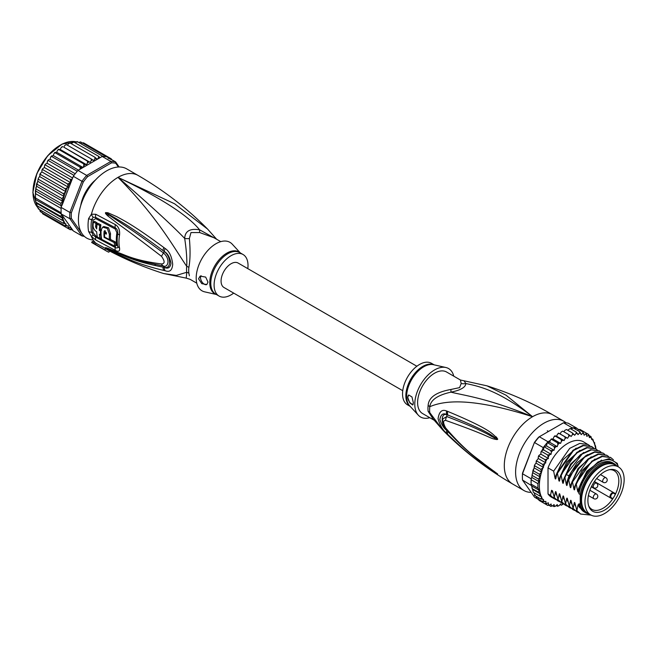<?xml version="1.0" encoding="UTF-8"?>
<svg xmlns="http://www.w3.org/2000/svg" width="657" height="657" viewBox="0 0 657 657"><rect width="100%" height="100%" fill="white"/><g stroke="black" fill="none" stroke-linecap="round" stroke-linejoin="round"><path stroke-width="0.99" d="M624.15 479.602A27.717 15.998 120 0 0 618.409 466.913A27.717 15.998 120 0 0 597.845 473.516A27.717 15.998 120 0 0 585.026 500.215A27.717 15.998 120 0 0 584.952 502.227A27.717 15.998 120 0 0 590.692 514.916A27.717 15.998 120 0 0 611.256 508.304A27.717 15.998 120 0 0 624.076 481.614A27.717 15.998 120 0 0 624.15 479.602M590.692 514.916L587.301 512.961A27.717 15.998 -60 0 1 581.56 500.273A27.717 15.998 -60 0 1 581.634 498.252A27.717 15.998 -60 0 1 594.454 471.562A27.717 15.998 -60 0 1 615.018 464.951L618.409 466.913M616.323 497.71A23.553 13.6 120 0 0 617.309 495.904A23.553 13.6 120 0 0 610.493 469.517A23.553 13.6 120 0 0 592.778 484.11A23.553 13.6 120 0 0 591.793 485.917A23.553 13.6 120 0 0 588.992 506.752A23.553 13.6 120 0 0 616.323 497.71M611.273 497.719L612.866 498.638A22.322 12.885 120 0 0 614.205 496.487A22.322 12.885 120 0 0 615.133 494.778A22.322 12.885 120 0 0 615.395 494.253L613.802 493.333A2.529 1.462 120 0 0 611.33 494.696A2.529 1.462 120 0 0 611.166 497.645A2.529 1.462 120 0 0 611.273 497.719A0.534 0.435 119.8 0 1 610.632 497.957L591.341 486.829L612.193 498.86L612.866 498.638A22.322 12.885 -60 0 1 591.883 509.372A22.322 12.885 -60 0 1 588.672 505.865M609.565 469.681A22.322 12.885 -60 0 1 614.205 470.716A22.322 12.885 -60 0 1 615.395 494.253L615.256 493.555L613.695 492.651A3.063 1.766 120 0 0 610.698 494.31A3.063 1.766 120 0 0 610.501 497.875L610.501 497.875A3.063 1.766 120 0 0 610.632 497.957M428.134 405.5A10.66 5.166 6.9 0 1 429.801 406.699A24.334 14.052 120 0 0 429.612 410.067A24.334 14.052 120 0 0 429.801 412.637L432.495 418.254L442.999 430.294L429.801 412.637A10.66 7.005 -8.1 0 0 428.134 411.348A23.989 13.846 -60 0 1 427.945 408.818A23.989 13.846 -60 0 1 427.945 408.531A23.989 13.846 -60 0 1 428.134 405.5C428.602 397.469 436.174 392.13 450.858 389.486L459.58 387.63L461.181 383.524L460.409 380.001L486.993 385.84C509.758 393.034 531.612 402.659 552.553 414.731A39.978 23.077 120 0 0 532.564 416.71L506.054 395.202L486.993 385.84M433.907 420.086L422.582 413.549A23.989 13.846 120 0 1 417.614 402.569A23.989 13.846 -60 0 1 434.581 373.192A23.989 13.846 -60 0 1 446.571 372.01L460.409 380.001M531.176 492.372A39.978 23.077 -60 0 1 523.884 490.5A39.978 23.077 -60 0 1 515.605 472.202A39.978 23.077 120 0 1 533.057 431.969A39.978 23.077 120 0 1 563.862 421.26A39.978 23.077 120 0 1 566.063 422.845M442.999 430.294C463.563 451.121 486.755 469.016 512.583 483.971A39.978 23.077 -60 0 1 504.297 465.673A39.978 23.077 120 0 1 532.564 416.71C487.708 398.273 465.255 395.711 450.948 392.155C437.71 395.087 430.663 399.941 429.801 406.699C442.563 401.304 468.022 396.138 532.564 416.71C499.591 391.391 481.031 386.612 465.87 383.54L464.302 381.216M447.655 411.389C496.166 431.575 492.068 435.057 496.372 437.053L497.669 439.114C497.743 439.705 496.602 439.681 494.236 439.032C489.826 438.268 487.839 435.221 445.676 420.414C442.933 420.283 442.933 422.812 445.676 427.994C468.597 454.274 477.532 458.184 483.946 463.85L497.669 473.976L488.816 468.556C482.813 463.809 474.535 460.36 447.655 434.293L446.612 433.226C442.908 430.376 440.059 425.564 438.063 418.78C439.106 411.652 441.956 409.056 446.612 410.995L447.655 411.389A5.33 3.975 112.9 0 0 447.926 415.084C494.77 433.957 491.715 436.47 495.912 437.899L497.489 439.057L494.622 437.817C490.336 436.453 489.408 432.963 446.801 416.554L442.941 418.846C442.03 421.597 443.056 425.022 445.996 429.111L445.996 429.111C456.664 441.381 468.334 452.287 481.006 461.822L494.549 471.71A5.33 2.341 125.4 0 0 494.606 471.751L488.192 467.308C482.254 462.216 473.689 458.537 447.934 431.633L446.908 430.59C444.009 428.52 441.644 424.833 439.82 419.527C440.839 414.345 443.204 412.727 446.908 414.657L447.926 415.084L446.949 414.739C440.527 412.21 440.748 425.26 446.949 430.516L447.934 431.633A5.33 2.628 -44.8 0 0 447.655 434.293M446.612 410.995A5.33 3.999 112.9 0 0 446.908 414.657L446.801 416.554A5.33 4.213 -68 0 0 445.676 420.414M496.372 437.053A5.33 3.039 132.8 0 0 495.912 437.899L497.472 439.016A5.33 0.986 176.7 0 1 497.686 438.975M497.669 439.114L494.622 437.817A5.33 3.4 -71.8 0 0 494.236 439.032M445.676 427.994A5.33 2.562 139.7 0 0 445.996 429.111M494.22 471.34A5.33 2.341 125.4 0 0 494.549 471.71L495.427 472.342M497.669 473.976A5.33 4.755 147.2 0 1 497.489 473.845L495.288 472.235M497.686 474.009A5.33 5.256 -159.7 0 1 497.472 473.837L495.895 472.777A5.33 3.811 -59.7 0 0 496.363 473.385M446.612 433.226A5.33 2.628 -44.5 0 1 446.908 430.59L446.801 429.571M461.181 383.524A10.66 9.863 3.4 0 0 465.87 383.54C465.517 387.359 460.541 390.233 450.948 392.155A10.66 1.191 78.6 0 0 450.858 389.486M433.513 419.585L428.134 411.348M445.873 367.501L433.472 364.701A24.145 13.937 120 0 0 423.962 366.663A24.145 13.937 120 0 0 423.724 366.795A24.145 13.937 120 0 0 408.588 386.119A24.145 13.937 120 0 0 409.705 405.862L418.337 415.199A27.98 16.154 120 0 1 417.039 392.319A27.98 16.154 120 0 1 434.581 369.932A27.98 16.154 -60 0 1 445.873 367.501A27.98 16.154 -60 0 1 453.773 376.165M418.337 415.199A27.98 16.154 120 0 0 429.793 417.712M407.726 397.403L408.753 395.005L411.955 396.951L413.376 402.84L412.736 405.016L409.763 402.84L407.726 397.403M434.195 364.865L431.493 363.305A23.989 13.846 -60 0 0 419.503 364.487A23.989 13.846 120 0 0 403.833 385.626A23.989 13.846 120 0 0 407.512 404.843L410.206 406.404M408.835 394.964A5.33 3.08 -120 0 0 407.816 397.345A5.33 3.08 -120 0 0 413.179 404.384M581.568 499.829A26.65 15.39 -60 0 1 581.56 499.402A26.65 15.39 -60 0 1 600.408 466.757L600.408 466.757A26.65 15.39 -60 0 1 600.777 466.552M589.042 513.963A28.382 16.384 -60 0 1 585.65 512.772A28.382 16.384 -60 0 1 580.246 504.502L578.924 503.738A28.382 16.384 -60 0 0 584.328 512.008L585.65 512.772M614.032 463.612A28.382 16.384 -60 0 0 599.841 465.016A28.382 16.384 -60 0 0 580.246 494.516L578.924 493.752A28.382 16.384 -60 0 1 598.519 464.261A28.382 16.384 -60 0 1 612.71 462.848L614.032 463.612A28.382 16.384 -60 0 1 616.759 465.953M618.122 466.741L617.301 463.349L609.187 458.619L598.108 461.912L587.136 472.301L579.49 486.911L578.464 491.493M618.122 465.953A30.378 17.542 120 0 0 598.519 462.627A30.378 17.542 120 0 0 579.49 486.911M564.076 440.568L556.536 436.215L557.538 434.195L558.926 433.292L567.615 438.252L564.963 436.815L565.077 438.548L564.076 440.568L561.201 439.558L561.423 441.323L560.593 443.376L557.538 442.81L557.875 444.575L557.235 446.637L554.032 446.514L554.492 448.255L554.048 450.283L550.738 450.603L551.338 452.303L551.1 454.266L547.733 455.005L548.431 458.512L545.047 459.654L545.803 462.857L542.731 464.466L543.487 467.431L540.834 469.361L541.59 472.169L539.381 474.247L540.111 476.941L538.403 479.052L539.011 481.614L537.902 483.683L537.902 488.061L539.126 490.237L538.403 492.126L540.235 493.867L539.381 495.789L541.754 496.897L540.834 499L543.561 499.517L542.731 501.702L545.885 501.39L545.836 502.966L545.047 503.845L548.431 502.827L548.464 504.65L547.733 505.397L549.507 505.102L551.1 503.985L551.338 505.668L550.738 506.325L552.496 505.898L554.048 504.56L554.492 506.071L554.032 506.621L555.74 506.062L557.235 504.535L557.538 506.268L559.197 505.611L560.593 503.911L561.201 505.29L563.254 503.87M539.381 495.789L533.353 492.307L531.119 484.143A41.038 23.693 -60 0 1 531.061 481.992A41.038 23.693 -60 0 1 531.119 479.766L537.902 483.683M531.184 478.772A41.038 23.693 120 0 0 531.119 479.766L531.48 478.033L531.184 478.772L522.52 473.771L522.504 473.18L534.428 442.448A39.978 23.077 -60 0 1 538.732 437.086L563.501 422.788A41.038 23.693 -60 0 1 568.215 423.207L576.879 428.216A41.038 23.693 120 0 0 576.205 428.068A41.038 23.693 120 0 0 572.912 427.773A41.038 23.693 120 0 0 572.173 427.797L570.506 428.75M538.412 499.451L534.609 497.25L522.52 480.053A41.038 23.693 -60 0 1 522.389 476.99A41.038 23.693 -60 0 1 522.52 473.771L534.428 442.448M522.389 476.99L522.389 476.12A39.978 23.077 -60 0 1 522.504 473.18M543.273 447.614L534.609 442.613A41.038 23.693 -60 0 1 539.323 436.749L547.987 441.75A41.038 23.693 120 0 0 547.248 442.596A41.038 23.693 120 0 0 543.955 446.686A41.038 23.693 120 0 0 543.273 447.614L541.968 450.628M563.501 422.788L572.173 427.797M522.52 480.053L531.587 485.63M531.119 479.766L531.119 484.143A41.038 23.693 120 0 0 531.184 485.063M577.174 428.627L576.879 428.216M595.989 449.051L595.538 446.095L593.821 442.21L594.347 442.514M552.742 439.007L551.658 438.942M551.256 439.007L550.27 440.436L547.987 441.75M550.27 440.436L549.695 442.284L547.248 442.596L554.032 446.514M557.235 446.637L549.695 442.284M554.048 450.283L546.509 445.931L543.955 446.686L550.738 450.603M547.248 442.596L546.509 445.931M551.1 454.266L543.561 449.914L542.14 450.554M543.955 446.686L543.561 449.914M541.697 451.523L540.925 452.295L541.697 451.523L547.733 455.005M548.431 458.512L540.892 454.159L539.29 455.12L539.011 456.172L539.29 455.12M540.925 452.295L540.892 454.159M540.9 453.749L540.695 454.274M539.011 456.172L538.264 457.083L539.011 456.172L545.047 459.654M538.264 457.083L538.264 458.504L536.096 461.288L536.703 460.984L542.731 464.466M545.803 462.857L538.264 458.504M543.487 467.431L535.948 463.078L536.703 460.984M535.948 463.078L534.683 464.934L534.207 466.33L534.806 465.879L534.683 464.934M541.59 472.169L534.051 467.817L534.806 465.879L540.834 469.361M534.051 467.817L533.353 470.765L539.381 474.247M540.111 476.941L532.622 472.613L533.353 470.765M539.011 481.614L531.759 477.425L532.622 472.613M532.367 475.569L538.403 479.052M531.759 477.425L532.236 474.099M531.119 484.143L537.902 488.061M595.603 448.813A39.978 23.077 120 0 0 593.821 442.21L592.893 439.303L591.743 439.574L590.996 436.609L589.436 437.661L588.68 434.466L588.401 435.468L586.808 436.355L585.995 432.914L585.724 434.072L584.139 435.189L582.989 431.986L582.734 433.283L581.182 434.622L579.696 431.69L579.49 433.111L578.004 434.647L576.189 432.035L576.041 433.571L574.637 435.271L572.526 433.02L572.444 434.638L571.163 436.478L568.765 434.622L568.773 436.314L567.615 438.252M578.185 429.719L579.967 429.432L588.746 434.507M589.378 435.673L590.996 436.609L590.627 437.34A39.978 23.077 120 0 1 591.743 438.654M591.743 438.646L592.893 439.303L592.433 439.632A39.978 23.077 120 0 1 593.641 441.833M562.786 504.535A39.978 23.077 120 0 1 561.423 505.011L560.019 504.609M559.197 505.611A39.978 23.077 120 0 1 557.875 505.849L557.538 506.268L556.257 505.537M555.74 506.062A39.978 23.077 120 0 1 554.492 506.071L554.032 506.621L552.611 505.8M550.952 506.407L549.055 505.348M547.798 505.43L541.688 501.907M560.076 433.899L561.234 431.961L562.729 431.14L568.765 434.622M558.622 433.135L558.179 433.423L558.926 433.292M558.935 433.333L564.963 436.815M556.536 436.215L555.247 435.862M553.161 438.769L553.884 436.971L555.173 436.076L561.201 439.558M560.593 443.376L553.054 439.024M554.886 435.821L554.409 436.207L555.173 436.076M551.502 439.328L557.538 442.81M567.673 430.22L570.161 428.553L569.824 428.972L570.161 428.553L576.189 432.035M563.862 431.789L564.913 430.286L566.498 429.538L572.526 433.02M536.539 498.096L537.04 497.448L536.703 498.22L535.989 496.207M534.601 495.345L535.225 495.132L534.806 495.518L534.198 492.799M555.994 499.624L551.625 497.283A31.979 18.462 -60 0 1 548.02 493.933L548.02 467.874A31.979 18.462 -60 0 1 583.605 441.89L589.69 445.618M534.806 495.518L540.834 499M540.235 493.867L532.704 489.514M531.924 487.453L532.145 488.66L538.403 492.126M539.126 490.237L531.784 485.999M545.047 503.845L539.011 500.363L538.305 498.614M536.703 498.22L542.731 501.702M571.434 429.292L572.912 427.773L579.696 431.69M575.089 429.029L576.205 428.068L582.989 431.986M548.02 493.933L550.509 495.37L551.543 490.286L552.512 490.853L554.278 497.546L555.321 492.364L556.077 492.093M556.668 495.206L555.321 492.364C555.6 491.157 555.912 491.337 556.265 492.906L558.048 499.722L559.091 494.54L559.846 494.261M560.437 497.382L559.091 494.54C559.37 493.333 559.682 493.514 560.035 495.082L561.817 501.891L562.86 496.717L563.616 496.437M564.207 499.558L562.86 496.717C563.139 495.509 563.451 495.69 563.805 497.259L565.587 504.067L566.63 498.893L567.385 498.622M567.976 501.734L566.63 498.893C566.909 497.686 567.221 497.866 567.574 499.435L569.348 506.243L570.399 501.069L571.155 500.79M571.746 503.911L570.399 501.069C570.678 499.862 570.99 500.043 571.335 501.611L573.118 508.419L574.169 503.246L574.916 502.966M575.507 506.087L574.169 503.246C574.448 502.038 574.76 502.219 575.105 503.788L576.887 510.596L577.938 505.422L578.686 505.143M587.604 513.626L577.938 505.422C578.209 504.215 578.53 504.395 578.874 505.964L578.924 503.738M580.246 494.516L580.246 504.502M578.924 493.752L578.924 488.783M578.505 491.255C578.217 492.471 577.905 492.29 577.569 490.713L576.263 484.184L583.046 471.241L592.376 461.378L602.305 456.5L610.747 457.568L613.408 459.785M610.501 457.428L601.82 456.221L591.842 461.148L575.787 483.905L576.263 484.184M575.787 483.905L574.694 489.317M574.735 489.087C574.448 490.294 574.136 490.114 573.799 488.537L572.493 482.008L588.549 459.251L598.527 454.324L606.978 455.391L608.538 456.5M606.74 455.252L598.067 454.044L588.163 458.898L578.792 468.802L572.017 481.729L572.493 482.008M572.017 481.729L570.925 487.141M570.966 486.911C570.678 488.118 570.366 487.937 570.03 486.361L568.724 479.832L575.499 466.897L584.878 457.001L594.782 452.139L603.216 453.215L604.769 454.324M602.97 453.075L594.807 451.77L585.444 455.958L569.488 476.44L568.248 479.553L568.724 479.832M568.248 479.553L567.155 484.965M567.196 484.735C566.909 485.942 566.597 485.761 566.26 484.193L564.954 477.655L566.194 474.543L582.151 454.061L591.522 449.873L599.447 451.039L600.999 452.147M599.209 450.907L590.528 449.692L580.591 454.57L571.212 464.507L564.478 477.376L564.954 477.655M564.478 477.376L563.386 482.796M563.427 482.558C563.139 483.766 562.827 483.585 562.491 482.016L561.185 475.479L567.927 462.602L577.306 452.673L587.243 447.787L595.677 448.862L597.229 449.971M595.431 448.723L586.742 447.516L576.797 452.418L560.708 475.2L561.185 475.479M560.708 475.2L559.616 480.62M559.657 480.382C559.37 481.589 559.058 481.409 558.721 479.84L557.415 473.303L573.504 450.521L583.449 445.618L591.908 446.686L593.46 447.795M591.661 446.546L582.997 445.339L573.019 450.25L556.939 473.024L557.415 473.303M556.939 473.024L555.855 478.444M555.896 478.206C555.6 479.413 555.288 479.232 554.951 477.664L553.646 471.126L569.726 448.353L579.704 443.434L588.138 444.51M548.02 467.874L553.646 471.126M576.411 510.325L580.418 513.905M568.872 505.972L572.879 509.553M578.924 506.251L579.474 507.418L586.98 513.404M572.641 508.148L576.641 511.721M591.095 515.129L580.657 514.045L576.887 510.596M574.842 510.505L573.118 509.692L569.348 506.243M578.612 512.682L576.887 511.869L573.118 508.419M571.073 508.329L569.348 507.516L565.587 504.067M565.102 503.796L569.11 507.376M567.303 506.153L565.578 505.34L561.817 501.891M561.333 501.619L565.34 505.2M563.534 503.976L561.809 503.163L558.048 499.722M557.563 499.443L561.579 503.024M553.794 497.267L557.801 500.848M559.764 501.8L558.039 500.987L554.278 497.546M554.27 498.811L550.509 495.37M577.569 490.713L586.857 471.209L601.59 460.089M573.799 488.537L581.864 470.658L595.012 458.988M570.03 486.361L578.094 468.482L591.243 456.812M566.26 484.193L569.019 475.652L577.109 462.807L587.473 454.636M562.491 482.016L570.555 464.129L583.703 452.459M558.721 479.84L566.786 461.953L579.934 450.283M552.898 493.029L551.601 490.327M554.951 477.664L563.016 459.777L576.164 448.107M613.326 464.187A27.586 15.924 120 0 0 600.408 466.002A27.586 15.924 120 0 0 582.628 489.531A27.586 15.924 120 0 0 585.798 511.877M581.576 499.484A25.853 14.922 -60 0 1 581.568 499.065M402.749 390.71L223.996 287.511A14.126 8.155 -60 0 1 221.072 281.048A14.126 8.155 -60 0 1 227.24 266.832A14.126 8.155 -60 0 1 238.121 263.046L416.875 366.245M85.164 194.743L84.548 194.382M87.742 188.846L88.367 189.2M88.252 189.372L86.65 190.464M85.418 192.6L85.262 194.562M36.997 205.74L61.873 220.103L62.604 218.255L36.266 203.046L36.784 205.616M62.604 218.255L60.887 216.432L35.806 202.159L35.535 200.689L36.266 203.046M81.731 233.21L71.367 218.469L69.88 218.724A41.038 23.693 -60 0 1 69.749 215.66A41.038 23.693 -60 0 1 69.88 212.441L61.216 207.44L60.887 203.358L62.604 201.247L61.873 198.562L64.074 196.476L37.695 181.242L35.404 190.859L35.535 200.689M61.216 207.44A41.038 23.693 120 0 0 61.142 208.425A41.038 23.693 120 0 0 61.085 210.651A41.038 23.693 120 0 0 61.142 212.811L35.519 198.012L35.404 199.506L61.298 214.01L73.305 230.919L81.969 235.929L83.291 235.428L82.716 234.606M119.163 166.985L115.575 161.885L106.91 156.875A41.038 23.693 120 0 0 106.229 156.727A41.038 23.693 120 0 0 102.935 156.432A41.038 23.693 120 0 0 102.196 156.456L78.011 170.418A41.038 23.693 120 0 0 77.271 171.255A41.038 23.693 120 0 0 73.978 175.345A41.038 23.693 120 0 0 73.305 176.281L81.969 181.283L69.88 212.441L71.367 212.72L83.291 181.989L81.969 181.283A41.038 23.693 -60 0 1 86.683 175.419L87.603 176.626L111.452 162.862L110.861 161.458A41.038 23.693 -60 0 1 115.575 161.885L115.755 163.248L118.4 167.001M71.367 218.469A39.978 23.077 -60 0 1 71.367 212.72M84.277 236.298A41.038 23.693 -60 0 1 81.969 235.929L69.88 218.724L61.298 214.01M111.452 162.862A39.978 23.077 -60 0 1 115.755 163.248M78.011 170.418L86.683 175.419L110.861 161.458L102.196 156.456M83.291 181.989A39.978 23.077 -60 0 1 87.603 176.626M61.142 212.811A41.038 23.693 120 0 0 61.216 213.722M95.487 179.969A27.183 15.694 120 0 0 80.737 205.526M73.305 176.281L62.185 204.935A39.978 23.077 -60 0 1 63.901 196.78M61.298 206.577L62.185 204.935M72.196 229.35L70.283 229.736M45.333 215.34L70.217 229.704L70.89 228.932L70.784 227.363L67.531 228.151L68.287 227.248L68.287 225.827L65.224 226.008L65.971 223.914L63.327 223.314L63.901 221.278A39.978 23.077 -60 0 1 62.185 215.102M108.15 158.362L108.487 157.22L109.317 158.871M80.22 169.145L80.023 167.116L83.028 167.502L83.825 165.695L83.685 163.864L86.535 164.677L87.48 162.92L87.455 161.121L90.108 162.345L91.175 160.661L91.249 158.928L93.672 160.554L94.854 158.986L95.01 157.327L97.179 159.339L98.451 157.894L98.681 156.35L99.987 157.729M65.971 191.745L39.592 176.511L38.328 178.359L38.451 179.312L63.327 193.667L65.971 191.745L65.224 188.781L68.287 187.163L67.531 183.968L70.784 182.745L70.217 179.32L72.196 179.123M63.327 193.667L64.074 196.197A39.978 23.077 -60 0 1 65.289 192.6M35.519 193.626L61.142 208.425M60.887 216.432L61.495 214.576M62.604 201.247L36.266 186.046M36.997 184.198L61.873 198.562M36.012 188.994L60.887 203.358M35.872 187.532L35.297 198.767M61.495 205.92L35.404 190.859M61.873 220.103L63.901 221.278M110.836 159.741L111.173 158.772L111.789 159.692M82.355 200.911L81.788 201.453A26.65 15.39 120 0 0 81.057 204.508M88.424 189.109L87.562 189.035A26.65 15.39 120 0 0 84.622 194.127L85.114 194.842M94.772 180.757A26.65 15.39 120 0 0 92.481 182.917L92.3 183.681M71.572 229.679L73.009 230.508M81.764 143.127L83.538 142.824L111.173 158.772M80.064 142.602L80.597 141.928L106.229 156.727M80.597 141.928L78.676 142.429M77.033 141.542L76.918 142.183L77.312 141.641L102.935 156.432M77.312 141.641L75.013 142.684M73.477 141.879L98.681 156.35M73.806 141.986L71.235 143.604M69.806 142.84L95.01 157.327M70.135 142.971L68.468 143.752L67.408 145.164M66.053 144.409L91.249 158.928M66.373 144.573L64.797 145.435L63.721 147.119L90.108 162.345M63.721 147.119L87.455 161.121M62.653 146.667L61.799 146.872L62.284 146.552M62.579 146.757L61.101 147.685L60.157 149.443L58.021 149.665L58.555 149.229M86.535 164.677L60.157 149.443M58.974 149.238L57.446 150.469L56.65 152.276L54.367 152.95L54.925 152.408M83.028 167.502L56.65 152.276M58.818 149.509L83.685 163.864M55.377 152.301L53.899 153.73L53.266 155.553L50.893 156.67L51.451 156.029M78.511 170.13L53.266 155.553M55.147 152.761L80.023 167.116M51.919 155.816L50.523 157.417L50.063 159.232L48.675 159.725L47.378 161.474L47.09 163.24L45.678 163.963L44.504 165.827L44.405 167.51L42.992 168.447L42.656 169.605L67.531 183.968M75.202 173.744L50.063 159.232M51.64 156.456L77.271 171.255M48.675 159.725L47.378 161.474M72.64 177.99L47.09 163.24M48.355 160.546L73.978 175.345M45.678 163.963L44.504 165.827M70.784 182.745L44.405 167.51M45.341 164.956L70.217 179.32M64.074 221.376L37.695 206.142L38.246 208.778M38.451 208.951L38.911 208.622L38.451 208.951L63.327 223.314M39.592 209.599L40.348 211.653L65.224 226.008M40.184 211.521L40.718 210.913L40.348 211.653M41.9 212.014L42.656 213.796L67.531 228.151M42.992 168.447L41.9 170.516L42.656 169.605M68.287 187.163L41.9 171.929L41.9 170.516M41.9 171.929L40.718 172.988L40.348 174.417L65.224 188.781M40.2 173.653L40.348 174.417L39.732 174.721L40.2 173.653M40.348 174.417L39.592 176.511M37.695 181.242L38.328 178.359M216.293 239.058L199.605 229.819C190.021 228.217 185.044 231.092 184.691 238.434C186.416 249.956 187.089 259.26 186.728 266.364A10.66 5.166 -173.1 0 1 188.888 267.366A23.989 13.846 120 0 0 188.699 269.994A23.989 13.846 120 0 0 188.699 270.405A23.989 13.846 120 0 0 188.888 273.222L189.38 275.833M196.788 283.183L190.152 279.356L186.26 278.133L186.728 272.294A10.66 7.005 171.9 0 1 188.888 273.222M220.768 241.645L214.133 237.809L199.703 232.562L190.973 232.553L189.38 238.524C190.423 250.194 190.259 259.811 188.888 267.366M247.812 268.639A23.989 13.846 -60 0 0 243.049 254.505A23.989 13.846 -60 0 0 231.059 255.696A23.989 13.846 120 0 0 215.389 276.827A23.989 13.846 120 0 0 219.068 296.052A23.989 13.846 120 0 0 231.059 294.862A23.989 13.846 -60 0 0 233.687 293.104M206.881 284.506A5.33 3.08 60 0 1 202.808 282.978A5.33 3.08 60 0 1 200.533 277.673A5.33 3.08 60 0 1 201.083 275.718M207.973 282.075L206.799 284.563L201.789 283.66L198.554 278.814L200.122 276.104L205.69 277.098L207.973 282.075M104.102 237.382A39.568 22.847 -60 0 1 104.052 231.543L104.471 230.755L106.418 232.792A39.428 22.765 120 0 0 106.344 234.13L104.57 233.202A39.535 22.823 120 0 0 104.644 237.078L109.39 239.559A39.215 22.642 -60 0 1 109.39 234.335L107.354 228.455L102.689 227.174L101.121 229.966A39.716 22.929 120 0 0 101.728 239.411L114.819 246.211A38.812 22.412 -60 0 1 114.252 242.622L104.102 237.382L104.644 237.078M99.371 234.245L100.537 234.877A39.74 22.946 -60 0 1 100.464 231.001L99.306 230.369A39.79 22.97 -60 0 1 99.741 225.54L97.121 224.094A39.88 23.02 120 0 0 96.678 228.923L95.594 226.936A39.905 23.036 -60 0 1 95.963 223.454L93.409 222.017A39.954 23.069 120 0 0 93.039 225.499C93.146 228.234 94.37 230.352 96.694 231.831A39.88 23.02 120 0 0 97.351 237.021L99.979 238.466A39.79 22.97 -60 0 1 99.371 234.245M216.367 294.492L204.688 291.856A27.98 16.154 120 0 1 197.1 270.643A27.98 16.154 120 0 1 215.981 243.731A27.98 16.154 -60 0 1 232.225 244.149L240.347 252.945M114.252 242.622L115.394 241.965L109.982 239.214M105.21 230.73L105.186 230.886A37.966 21.919 120 0 0 105.095 232.898M106.409 232.915L105.703 232.545L104.57 233.202M102.689 227.174L103.839 226.509L108.52 227.79L110.524 233.678A37.613 21.714 120 0 0 110.524 238.902L109.39 239.559M115.394 241.965A37.211 21.484 120 0 0 115.985 245.537L114.819 246.211M100.628 234.828A38.188 22.051 120 0 0 101.137 237.793L99.979 238.466M101.079 234.565L100.537 234.877M101.079 230.648L100.464 231.001M101.597 230.344L100.439 229.712L99.306 230.369M99.741 225.54L100.899 224.875A38.188 22.051 120 0 0 100.439 229.712M100.899 224.875L98.271 223.437L97.121 224.094M96.801 226.903L96.727 226.279L95.594 226.936M95.963 223.454L97.121 222.797A38.303 22.116 120 0 0 96.727 226.279M97.121 222.797L94.559 221.352L93.409 222.017M216.654 239.263L207.563 229.055L174.59 203.777L117.997 177.365C160.472 197.683 187.68 215.168 199.605 229.819A10.66 1.585 -80 0 0 199.703 232.562M114.983 246.12L116.905 245.283A37.104 21.426 120 0 1 116.905 232.742L115.262 229.014L95.7 218.617L93.122 220.111A2.669 1.199 9.1 0 0 91.627 219.594L93.195 217.262A5.33 3.523 66.2 0 1 91.422 214.207L95.84 214.289L115.394 224.645C118.646 226.731 120.026 230.188 119.541 235.034A38.328 22.124 120 0 0 119.541 247.985C120.026 251.253 118.646 252.066 115.394 250.432L95.84 240.051L91.422 236.471L88.621 231.527A39.978 23.077 -60 0 1 88.063 225.63A39.978 23.077 -60 0 1 88.054 225.359A39.978 23.077 -60 0 1 88.621 218.535L91.422 214.207A39.978 23.077 -60 0 1 117.997 177.365C149.131 204.237 171.37 224.595 184.691 238.434A10.66 7.096 -178.3 0 0 189.38 238.524M101.663 239.132L100.201 238.335M97.285 236.725L95.7 235.838L93.122 232.578A2.669 1.815 -11.1 0 0 91.627 232.233L93.195 235.034L95.692 237.103L115.254 247.508C117.135 248.42 117.973 247.976 117.767 246.178A2.669 1.823 168.4 0 0 117.045 245.357A2.669 1.823 168.4 0 0 116.905 245.283M165.178 248.51C169.309 251.253 171.822 256.509 172.701 264.278C172.216 270.339 169.703 272.491 165.178 270.741L163.913 270.479A5.33 3.342 -77 0 1 163.01 267.136L164.283 267.317C171.263 269.575 171.387 256.739 164.283 251.541L163.018 250.596L164.291 251.491C167.666 253.405 169.9 257.355 170.976 263.334C170.262 267.728 168.036 269.091 164.291 267.415L163.01 267.136C133.256 261.338 124.625 255.622 117.455 253.101L107.633 248.617A5.33 2.242 -60.3 0 0 107.847 249.077L105.629 247.664A5.33 1.889 -50.1 0 0 105.736 247.673L131.113 258.029L141.641 261.363L163.527 266.019C167.699 267.949 170.976 259.466 163.527 253.011C134.003 231.067 126.366 226.509 119.04 221.639L105.744 212.852A5.33 2.382 53.4 0 1 105.629 212.622L107.83 212.728A5.33 3.006 107.2 0 0 107.617 213.722L116.256 218.641C123.294 223.076 131.228 227.117 163.018 250.596A5.33 1.996 125.1 0 1 163.913 247.574L165.178 248.51A5.33 1.971 125 0 0 164.291 251.491L163.527 253.011A5.33 1.643 -54.9 0 0 161.556 256.378C132.164 233.785 124.945 228.899 117.817 223.651L107.888 215.972C105.851 214.1 105.071 213.016 105.539 212.72A5.33 1.47 31.9 0 0 105.695 212.86L108.577 214.929A5.33 2.661 -49.5 0 0 107.888 215.972M105.629 247.664L105.539 247.582A5.33 3.605 -43.8 0 0 105.695 247.648L108.594 248.888A5.33 3.712 113.2 0 1 107.904 248.297L117.964 252.534C125.298 254.834 133.166 260.246 161.556 263.958A5.33 3.301 97.9 0 0 163.527 266.019L164.291 267.415A5.33 3.334 -77.4 0 0 165.178 270.741M154.962 264.582L155.495 264.689M93.195 217.262L95.692 217.385L115.254 227.765C117.135 228.94 117.973 230.845 117.767 233.498A37.515 21.656 120 0 0 117.767 246.178A5.33 3.646 168.4 0 0 119.541 247.985M107.83 212.728L116.856 216.679C124.001 220.744 132.271 224.201 163.913 247.574M161.556 263.958C164.956 263.72 164.956 261.19 161.556 256.378M105.539 247.582L107.904 248.297M163.913 270.479C134.291 263.358 125.364 257.355 118.079 254.399L107.847 249.077M109.555 250.99L108.857 252.198A41.309 23.849 -60 0 1 106.763 251.212A41.309 23.849 -60 0 1 104.857 249.89L95.437 244.453A41.309 23.849 -60 0 1 93.844 242.909L94.518 241.735A39.978 23.077 120 0 0 96.111 243.295L95.437 244.453M104.857 249.89L105.621 248.568A39.79 22.97 120 0 0 107.92 250.12C125.865 259.671 144.417 267.465 163.568 273.509L176.306 275.406L186.728 272.294A24.334 14.052 -60 0 1 186.539 269.025A24.334 14.052 -60 0 1 186.728 266.364C172.561 245.406 156.752 216.432 117.997 177.365A39.978 23.077 -60 0 1 137.978 175.378C163.807 190.341 186.999 208.228 207.563 229.055M105.621 248.568L96.111 243.295M93.195 235.034L91.422 236.471A39.978 23.077 -60 0 0 94.518 241.735L92.35 241.357L91.684 242.507L93.844 242.909M93.171 239.945A39.978 23.077 120 0 1 78.421 219.791A39.978 23.077 -60 0 1 95.873 179.566A39.978 23.077 -60 0 1 126.678 168.857L137.978 175.378M613.802 493.333A0.534 0.435 -59.8 0 0 613.695 492.651L594.413 481.515M613.695 492.651L615.256 493.555M593.246 486.558A2.669 1.536 120 0 0 593.797 487.781A2.669 2.669 0 0 0 597.796 485.474A2.669 2.669 0 0 0 596.466 483.166A2.669 1.536 120 0 0 594.413 483.881A2.669 1.536 120 0 0 593.246 486.558M605.885 477.721A2.669 1.536 120 0 0 604.555 477.861A2.669 1.536 120 0 0 602.814 480.201A2.669 1.536 120 0 0 603.216 482.345A2.669 2.669 0 0 0 607.216 480.037A2.669 2.669 0 0 0 605.885 477.721L600.49 474.609M593.246 497.439A2.669 1.536 120 0 0 593.797 498.663A2.669 2.669 0 0 0 597.796 496.355A2.669 2.669 0 0 0 596.466 494.048A2.669 1.536 120 0 0 594.413 494.762A2.669 1.536 120 0 0 593.246 497.439M434.047 364.832A23.989 13.846 120 0 0 423.042 366.261A23.989 13.846 120 0 0 422.804 366.401A23.989 13.846 120 0 0 407.34 386.874A23.989 13.846 120 0 0 410.108 406.297M541.417 472.465A39.978 23.077 120 0 0 539.348 486.065A39.978 23.077 120 0 0 541.311 496.708M570.161 435.616A39.978 23.077 120 0 0 568.773 436.314M573.816 434.162A39.978 23.077 120 0 0 572.444 434.638M577.363 433.324A39.978 23.077 120 0 0 576.041 433.571M580.739 433.103A39.978 23.077 120 0 0 579.49 433.111M583.892 433.505A39.978 23.077 120 0 0 582.734 433.283M586.775 434.523A39.978 23.077 120 0 0 585.724 434.072M589.436 436.24A39.978 23.077 120 0 0 588.401 435.468M566.465 437.644A39.978 23.077 120 0 0 565.077 438.548M562.786 440.215A39.978 23.077 120 0 0 561.423 441.323M559.197 443.294A39.978 23.077 120 0 0 557.875 444.575M555.74 446.826A39.978 23.077 120 0 0 554.492 448.255M552.496 450.743A39.978 23.077 120 0 0 551.338 452.303M549.507 454.981A39.978 23.077 120 0 0 548.464 456.648M546.829 459.473A39.978 23.077 120 0 0 545.803 461.436M544.612 463.908A39.978 23.077 120 0 0 543.487 466.519M542.805 468.285A39.978 23.077 120 0 0 541.59 471.882M551.338 505.668A39.978 23.077 120 0 0 552.496 505.898M548.464 504.65A39.978 23.077 120 0 0 549.507 505.102M545.836 502.966A39.978 23.077 120 0 0 546.829 503.705M543.528 500.577A39.978 23.077 120 0 0 544.579 501.8M541.705 497.595A39.978 23.077 120 0 0 542.764 499.484M569.956 476.194L566.194 474.543M76.023 141.822A38.64 22.313 120 0 0 47.723 155.996A38.64 22.313 120 0 0 33.006 192.485A38.64 22.313 120 0 0 33.006 192.715A38.64 22.313 120 0 0 37.794 207.563M72.056 229.441A39.978 23.077 -60 0 1 70.89 228.932M98.451 157.894A39.978 23.077 -60 0 1 99.921 157.623M94.854 158.986A39.978 23.077 -60 0 1 96.382 158.452M91.175 160.661A39.978 23.077 -60 0 1 92.727 159.881M87.48 162.92A39.978 23.077 -60 0 1 89.032 161.901M83.825 165.695A39.978 23.077 -60 0 1 85.353 164.464M80.285 168.964A39.978 23.077 -60 0 1 81.755 167.535M70.89 181.053A39.978 23.077 -60 0 1 72.056 179.197M65.289 223.856A39.978 23.077 -60 0 1 64.074 221.655M67.096 226.148A39.978 23.077 -60 0 1 65.971 224.834M69.371 228.053A39.978 23.077 -60 0 1 68.287 227.248M68.287 185.742A39.978 23.077 -60 0 1 69.371 183.681M65.971 190.826A39.978 23.077 -60 0 1 67.096 188.214M84.539 194.447L85.139 194.792L84.539 194.464M60.14 145.271A38.106 22.001 120 0 0 33.006 192.049M116.905 232.742A2.669 1.191 -170.6 0 1 117.045 232.816A2.669 1.191 -170.6 0 1 117.767 233.498A5.33 2.373 -170.6 0 0 119.541 235.034M88.621 231.527A5.33 3.63 -11.1 0 0 91.627 232.225M88.621 218.535A5.33 2.398 9 0 0 91.627 219.594A38.903 22.461 120 0 0 91.077 226.23A38.903 22.461 120 0 0 91.085 226.493A38.903 22.461 120 0 0 91.627 232.233M93.122 220.111A38.369 22.149 120 0 0 92.58 226.665A38.369 22.149 120 0 0 93.122 232.578M216.235 294.41A24.145 13.937 -60 0 1 210.683 275.817A24.145 13.937 -60 0 1 226.599 253.265A24.145 13.937 -60 0 1 226.837 253.126A24.145 13.937 -60 0 1 240.216 252.871M219.068 296.052L215.759 294.139A23.989 13.846 -60 0 1 212.039 275.078A23.989 13.846 -60 0 1 227.519 253.922A23.989 13.846 -60 0 1 227.757 253.783A23.989 13.846 -60 0 1 239.748 252.6L243.049 254.505M105.186 230.886L104.052 231.543M110.524 233.678L109.39 234.335M95.7 235.838A2.669 1.536 -60.8 0 1 95.692 237.103A5.33 3.063 -60.8 0 0 95.84 240.051M115.262 246.26A2.669 1.413 -63.2 0 1 115.254 247.508A5.33 2.842 -63.5 0 0 115.394 250.432M115.262 229.014A2.669 1.437 116.3 0 0 115.254 227.765A5.33 2.85 116.4 0 1 115.394 224.645M95.7 218.617A2.669 1.511 119.8 0 0 95.692 217.385A5.33 3.03 119.8 0 1 95.84 214.289M547.306 430.787L548.48 431.46M591.522 486.467L593.797 487.781M588.401 495.542L593.797 498.663M589.896 490.253L596.466 494.048M596.655 478.551L603.216 482.345M594.183 481.852L596.466 483.166M552.553 414.731L563.862 421.26M512.583 483.971L523.884 490.5M594.749 443.188L594.56 442.637M610.747 457.568L610.271 457.288M606.978 455.391L606.501 455.112M599.447 451.039L598.962 450.759M591.908 446.686L591.431 446.407M603.216 453.215L602.732 452.936M595.677 448.862L595.193 448.583M580.657 514.045L580.18 513.766M573.118 509.692L572.641 509.413M576.887 511.869L576.411 511.589M569.348 507.516L568.872 507.237M565.578 505.34L565.102 505.061M561.809 503.163L561.333 502.884M558.039 500.987L557.563 500.708M541.516 450.973L541.072 451.671M538.83 455.556L538.403 456.377M532.761 471.488L533.229 469.599M37.802 207.596L32.85 192.493L36.841 173.571L47.641 155.766L62.103 144.047L76.04 141.805M48.183 160.037L47.649 160.76M45.185 164.365L44.692 165.145M42.5 168.948L42.04 169.81M36.406 184.921L36.874 183.032M186.26 278.133L163.568 273.509M91.684 242.507L106.763 251.212"/></g></svg>
